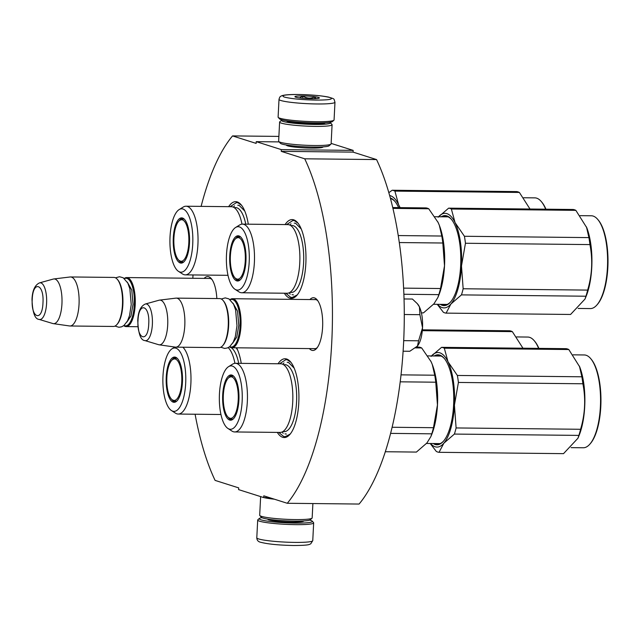 <?xml version="1.0" encoding="UTF-8"?>
<svg xmlns="http://www.w3.org/2000/svg" width="640" height="640" viewBox="0 0 640 640"><rect width="100%" height="100%" fill="white"/><g stroke="black" fill="none" stroke-linecap="round" stroke-linejoin="round"><path stroke-width="0.96" d="M323.016 146.872A18.352 1.88 -177.1 0 1 322.92 147.136A18.352 1.88 -177.1 0 1 311.272 148.104A18.352 1.88 -177.1 0 1 287.592 145.84A18.352 1.88 -177.1 0 1 286.456 145.288A18.352 1.88 -177.1 0 1 286.392 145.016M201.112 206.384A200.512 72.512 90.6 0 1 232.536 135.912L256.144 143.4L256.232 141.656L281.328 149.616L281.24 151.352L304.72 158.8A200.512 72.512 90.6 0 1 287.272 503.28L263.792 495.832L263.704 497.576L238.608 489.616L238.696 487.88L215.088 480.392A200.512 72.512 90.6 0 1 195.096 414.232M192.832 278.272L193 274.944M309.904 299.552A26.376 9.536 90.6 0 1 314.488 297.904A26.376 9.536 90.6 0 1 317.12 299.84A26.376 9.536 90.6 0 1 322.696 324.208A26.376 9.536 90.6 0 1 316.6 348.448A26.376 9.536 90.6 0 1 311.832 350.304A26.376 9.536 90.6 0 1 309.384 348.584M204.144 278.392A26.376 9.536 90.6 0 1 208.72 276.744A26.376 9.536 90.6 0 1 211.352 278.68A26.376 9.536 90.6 0 1 216.84 298.552M285.096 224.576A39.4 14.248 90.6 0 1 293.704 219.824A39.4 14.248 90.6 0 1 297.64 222.72A39.4 14.248 90.6 0 1 305.976 259.128A39.4 14.248 90.6 0 1 296.864 295.352A39.4 14.248 90.6 0 1 289.744 298.12A39.4 14.248 90.6 0 1 284.36 293.224M228.632 206.672A39.4 14.248 90.6 0 1 237.248 201.928A39.4 14.248 90.6 0 1 241.176 204.816A39.4 14.248 90.6 0 1 248.296 224.184M278.04 363.76A39.4 14.248 90.6 0 1 286.656 359.016A39.4 14.248 90.6 0 1 290.592 361.904A39.4 14.248 90.6 0 1 298.92 398.312A39.4 14.248 90.6 0 1 289.808 434.536A39.4 14.248 90.6 0 1 282.688 437.304A39.4 14.248 90.6 0 1 277.312 432.408M236.592 347.8A39.4 14.248 90.6 0 1 241.24 363.368M232.536 135.912L278.88 136.408M263.704 497.576L269.472 497.632M287.272 503.28L359.104 504.048A200.512 72.512 90.6 0 0 376.552 159.568L304.72 158.8M281.24 151.352L353.072 152.12L376.552 159.568M281.328 149.616L353.16 150.384L353.072 152.12M331.136 143.4L353.16 150.384M256.232 141.656L279.136 141.904M313.704 348.632A24.624 8.904 -89.4 0 0 314.528 348.744A24.624 8.904 -89.4 0 0 317.296 347.56M317.8 300.744A24.624 8.904 -89.4 0 0 316.032 299.664A24.624 8.904 90.6 0 0 315.056 299.504A24.624 8.904 90.6 0 0 314.232 299.6M212.04 279.584A24.624 8.904 -89.4 0 0 210.264 278.504A24.624 8.904 90.6 0 0 209.288 278.344A24.624 8.904 90.6 0 0 208.464 278.44M230.12 206.688L236.488 202.56L238.016 202.808L241.528 205.256M286.584 224.592L292.952 220.456L294.48 220.704L297.992 223.152M297.224 294.928L292.128 297.504L290.6 297.256L285.848 293.24M290.168 434.112L285.08 436.688L283.552 436.44L278.792 432.424M279.528 363.776L285.904 359.64L287.432 359.888L290.944 362.336M315.872 299.616L232.44 298.72A24.52 8.864 -89.4 0 1 240.96 326.024A24.52 8.864 90.6 0 1 231.92 347.752A24.52 8.864 90.6 0 1 229.512 346.8M232.44 298.72A24.52 8.864 -89.4 0 0 230.016 299.624M230.224 299.792A23.816 8.616 -89.4 0 1 240.056 325.936A23.816 8.616 90.6 0 1 229.72 346.64M222.64 345.736A24.52 8.864 90.6 0 0 228.232 325.888A24.52 8.864 -89.4 0 0 223.128 300.544L223.672 301.192A23.816 8.616 -89.4 0 1 228.632 325.816A23.816 8.616 90.6 0 1 223.2 345.096L222.64 345.736A24.52 8.864 90.6 0 1 219.184 347.616L175.752 347.152A24.52 8.864 90.6 0 1 175.336 347.12L159.064 344.8A22.368 8.088 90.6 0 1 158.616 344.696L144.896 340.576A18.368 6.64 -89.4 0 0 152.368 324.4A18.368 6.64 -89.4 0 0 145.288 304.032L159.088 300.208A22.368 8.088 -89.4 0 1 159.544 300.12L175.856 298.144A24.52 8.864 -89.4 0 1 176.28 298.12A24.52 8.864 -89.4 0 1 184.8 325.424A24.52 8.864 90.6 0 1 175.752 347.152M223.128 300.544A24.52 8.864 -89.4 0 0 219.704 298.584L176.28 298.12M159.544 300.12A22.368 8.088 -89.4 0 1 167.704 325A22.368 8.088 90.6 0 1 159.064 344.8M210.112 278.456L126.68 277.568A24.52 8.864 -89.4 0 1 135.2 304.864A24.52 8.864 90.6 0 1 126.152 326.592A24.52 8.864 90.6 0 1 123.744 325.64M126.68 277.568A24.52 8.864 -89.4 0 0 124.256 278.464M124.456 278.632A23.816 8.616 -89.4 0 1 134.296 304.776A23.816 8.616 90.6 0 1 123.96 325.48M116.88 324.576A24.52 8.864 90.6 0 0 122.464 304.728A24.52 8.864 -89.4 0 0 117.36 279.384L117.912 280.032A23.816 8.616 -89.4 0 1 122.864 304.656A23.816 8.616 90.6 0 1 117.44 323.936L116.88 324.576A24.52 8.864 90.6 0 1 113.416 326.456L69.992 325.992A24.52 8.864 90.6 0 1 69.568 325.96L53.304 323.64A22.368 8.088 90.6 0 1 52.848 323.536L39.136 319.416A18.368 6.64 -89.4 0 0 46.6 303.24A18.368 6.64 -89.4 0 0 39.528 282.88L53.328 279.048A22.368 8.088 -89.4 0 1 53.784 278.96L70.096 276.984A24.52 8.864 -89.4 0 1 70.52 276.96A24.52 8.864 -89.4 0 1 79.04 304.264A24.52 8.864 90.6 0 1 69.992 325.992M117.36 279.384A24.52 8.864 -89.4 0 0 113.944 277.424L70.52 276.96M53.784 278.96A22.368 8.088 -89.4 0 1 61.944 303.84A22.368 8.088 90.6 0 1 53.304 323.64M417.296 303.64L417.8 304.24A22.768 8.232 90.6 0 1 419.448 306.896L417.288 303.64L412.424 299.04L404.04 298.952M403.696 340.64L418.592 340.8L422.536 327.776C422.864 319.2 421.84 312.24 419.448 306.896L419.912 314.68L422.536 327.776C422 336.288 420.312 342.384 417.464 346.072A22.768 8.232 90.6 0 1 417.344 346.208A22.768 8.232 90.6 0 1 416.832 346.736M404.28 314.512L419.912 314.68M403.104 351.2L409.776 351.272L417.464 346.072L418.592 340.8M309.704 520.096A26.616 2.72 -177.1 0 1 312.208 521.136A26.616 2.72 -177.1 0 1 295.288 523.104A26.616 2.72 -177.1 0 1 260.936 519.808A26.616 2.72 -177.1 0 1 259.32 518.456A26.616 2.72 -177.1 0 1 261.912 517.672M312.208 521.136L313.528 522.584A28.016 2.864 -177.1 0 1 313.664 522.888A28.016 2.864 -177.1 0 1 295.72 524.648A28.016 2.864 -177.1 0 1 259.56 521.192A28.016 2.864 -177.1 0 1 257.696 520.048A28.016 2.864 -177.1 0 1 257.856 519.768L259.32 518.456M279.008 99.368L278.104 117.112A28.016 2.864 2.9 0 0 278.24 117.416L279.56 118.864A26.616 2.72 2.9 0 0 281.208 119.656A26.616 2.72 2.9 0 0 315.56 122.944A26.616 2.72 2.9 0 0 332.448 121.544L333.912 120.232A28.016 2.864 2.9 0 0 334.072 119.952L334.976 102.2C333.6 98.456 335.44 99.264 328.496 97.072C320.688 95.576 310.6 94.72 298.24 94.496C281.304 94.344 281.12 96.312 280.84 96.28C280.16 96.344 279.544 97.376 279.008 99.368A28.016 2.864 2.9 0 0 317.024 103.968A28.016 2.864 2.9 0 0 334.976 102.2M278.24 117.416A28.016 2.864 2.9 0 0 279.968 118.248A28.016 2.864 2.9 0 0 316.128 121.712A28.016 2.864 2.9 0 0 333.912 120.232M315.952 100.088C329.312 100.072 334 99.224 330.024 97.552C323.336 95.848 312.784 94.832 298.384 94.52C285.024 94.536 280.328 95.384 284.312 97.056C291 98.768 301.544 99.776 315.952 100.088M311.56 98.696A12.256 1.256 2.9 0 0 319.336 98.048A12.256 1.256 2.9 0 0 302.776 95.912A12.256 1.256 2.9 0 0 294.984 96.816A12.256 1.256 2.9 0 0 311.56 98.696M316.024 98.616L314.784 96.848C310.68 98.736 306.696 98.472 302.816 96.048L299.432 97.888M296.2 97.312L295.432 97.072M302.816 96.048L302.704 98.248M314.784 96.848L314.688 98.672M282.064 119.904A24.52 2.512 2.9 0 0 281.592 120.168A24.52 2.512 2.9 0 0 283.072 121.416A24.52 2.512 2.9 0 0 314.712 124.448A24.52 2.512 2.9 0 0 330.304 122.64A24.52 2.512 2.9 0 0 329.856 122.328M281.592 120.168L279.76 121.808A26.272 2.688 2.9 0 0 279.608 122.072A26.272 2.688 2.9 0 0 281.352 123.136A26.272 2.688 2.9 0 0 315.256 126.384A26.272 2.688 2.9 0 0 332.08 124.728A26.272 2.688 2.9 0 0 331.952 124.448L330.304 122.64M286.552 120.8A19.44 1.992 2.9 0 0 286.608 120.888A19.44 1.992 2.9 0 0 287.808 121.472A19.44 1.992 2.9 0 0 312.896 123.872A19.44 1.992 2.9 0 0 325.232 122.848A19.44 1.992 2.9 0 0 325.304 122.768M279.608 122.072L278.64 141.208A26.272 2.688 2.9 0 0 278.768 141.496L280.416 143.304A24.52 2.512 2.9 0 0 281.928 144.032A24.52 2.512 2.9 0 0 313.568 147.064A24.52 2.512 2.9 0 0 329.128 145.768L330.96 144.136A26.272 2.688 2.9 0 0 331.112 143.872L332.08 124.728M278.768 141.496A26.272 2.688 2.9 0 0 280.384 142.28A26.272 2.688 2.9 0 0 314.288 145.52A26.272 2.688 2.9 0 0 330.96 144.136M261.616 496.912A26.272 2.688 2.9 0 0 262.408 497.2A26.272 2.688 2.9 0 0 263.424 497.488M263.784 497.576A26.272 2.688 2.9 0 0 274.408 499.2M260.64 496.6L259.688 515.272A26.272 2.688 2.9 0 0 259.816 515.552L261.472 517.36A24.52 2.512 2.9 0 0 262.984 518.096A24.52 2.512 2.9 0 0 294.624 521.12A24.52 2.512 2.9 0 0 310.184 519.832L312.008 518.192A26.272 2.688 2.9 0 0 312.16 517.928L312.888 503.552M259.816 515.552A26.272 2.688 2.9 0 0 261.44 516.336A26.272 2.688 2.9 0 0 295.336 519.584A26.272 2.688 2.9 0 0 312.008 518.192M234.672 431.952A34.328 12.416 90.6 0 0 247.416 399.648A34.328 12.416 90.6 0 0 236.768 363.528A34.328 12.416 -89.4 0 0 235.408 363.304L280.8 363.792A34.328 12.416 -89.4 0 1 282.152 364.016A34.328 12.416 90.6 0 1 290.544 377.496A34.328 12.416 90.6 0 1 290.104 418.936A34.328 12.416 90.6 0 1 280.064 432.432L234.672 431.952A34.328 12.416 90.6 0 1 233.312 431.728A34.328 12.416 -89.4 0 1 231.904 431.048L227.896 428.44A31.696 11.464 -89.4 0 0 229.2 429.072A31.696 11.464 -89.4 0 0 242.152 401.184A31.696 11.464 -89.4 0 0 232.392 366.096A31.696 11.464 -89.4 0 0 228.56 366.664A31.696 11.464 -89.4 0 0 219.336 397.456A31.696 11.464 -89.4 0 0 227.896 428.44M430.736 361A47.28 17.096 90.6 0 1 431.04 361.616L421.68 347.96A52.536 19 -89.4 0 0 420.32 347.392A52.536 19 -89.4 0 0 418.952 347.096L416.48 347.064M421.68 347.96L415.496 347.896M390.584 433.384L431.768 433.824L430.84 436.656L426.912 442.976L416.408 452.072L385.296 451.736M232.056 419.832A22.24 8.04 90.6 0 1 231.864 419.832A22.24 8.04 90.6 0 1 230.984 419.688A22.24 8.04 -89.4 0 1 228.152 417.24M232.528 375.36A22.24 8.04 -89.4 0 0 232.344 375.352A22.24 8.04 -89.4 0 0 228.568 377.872M231.936 375.112A22.616 8.176 -89.4 0 0 231.888 375.096A22.616 8.176 -89.4 0 0 222.688 395.08A22.616 8.176 -89.4 0 0 229.656 420.048A22.616 8.176 -89.4 0 0 231.408 420.08A22.616 8.176 -89.4 0 0 238.976 397.736A22.616 8.176 -89.4 0 0 231.936 375.112M283.024 431.48A33.496 12.112 90.6 0 0 296.568 401.752A33.496 12.112 90.6 0 0 286.24 364.88A33.496 12.112 -89.4 0 0 283.736 364.808M235.408 363.304A34.328 12.416 -89.4 0 0 232.624 364.144L228.56 366.664M431.768 433.824A52.536 19 -89.4 0 0 433.464 427.704L392.096 427.264M433.464 427.704L437.448 404.984L435.768 382.2A52.536 19 -89.4 0 0 434.736 375.216L401.016 374.856M434.736 375.216L432.288 364.528L431.04 361.616A47.28 17.096 -89.4 0 1 432.368 364.712L432.296 364.528M435.768 382.2L400.192 381.824M430.976 436.312L431.616 434.76A47.28 17.096 -89.4 0 0 437.448 404.984A47.28 17.096 -89.4 0 0 432.368 364.712M286.408 434.08L284.992 433.848M287.184 362.288L288.6 362.512L294.184 368.144M431.096 356.408L441.584 347.336L566.072 348.672A52.536 19 90.6 0 1 567.44 348.968A52.536 19 90.6 0 1 568.8 349.536L444.312 348.2L448 361.768A47.28 17.096 -89.4 0 0 439.864 352.824A47.28 17.096 -89.4 0 0 431.496 355.944M441.584 347.336A52.536 19 90.6 0 1 442.96 347.632A52.536 19 90.6 0 1 444.312 348.2M573.064 354.84L584.264 354.96A46.408 16.784 90.6 0 1 586.104 355.256A46.408 16.784 90.6 0 1 590.736 358.656L591.28 359.312A45.704 16.528 90.6 0 1 600.952 401.544A45.704 16.528 90.6 0 1 590.384 443.56L589.816 444.2A46.408 16.784 90.6 0 1 583.272 447.768L571.096 447.64M590.736 358.656A46.408 16.784 90.6 0 1 600.552 401.544A46.408 16.784 90.6 0 1 589.816 444.2M568.8 349.536L579.736 366.944A46.408 16.784 90.6 0 1 579 435.688L577.952 438.232L563.52 453.648L439.04 452.312A52.536 19 90.6 0 1 436.312 451.448L430.208 443.504M579.416 366.104L581.856 376.792A52.536 19 90.6 0 1 582.888 383.776C585.856 398.984 585.088 414.152 580.584 429.28A52.536 19 90.6 0 1 578.888 435.4L577.952 438.232M448 361.768L448.032 361.824A47.28 17.096 90.6 0 1 454.424 405.12L456.104 427.944A52.536 19 90.6 0 1 454.4 434.072L443.88 443.176L439.04 452.312M454.424 405.208A47.28 17.096 90.6 0 1 443.912 443.144M430.56 443.504A47.28 17.096 -89.4 0 0 443.88 443.176M444.52 358.72A44.304 16.024 -89.4 0 0 440.368 355.784A44.304 16.024 -89.4 0 0 438.616 355.496A44.304 16.024 -89.4 0 0 436.152 356M435.208 443.552A44.304 16.024 -89.4 0 0 435.912 443.816A44.304 16.024 -89.4 0 0 443.632 441.016M440.368 443.864L435.912 443.816M433.248 443.536A45.008 16.272 -89.4 0 0 435.224 444.504A45.008 16.272 -89.4 0 0 443.352 441.344A45.008 16.272 -89.4 0 0 453.76 399.968A45.008 16.272 -89.4 0 0 444.24 358.384A45.008 16.272 -89.4 0 0 439.752 355.08A45.008 16.272 -89.4 0 0 434.184 355.976M448.032 361.824L457.376 375.456A52.536 19 90.6 0 1 458.408 382.448L454.424 405.12M582.888 383.776L458.408 382.448M580.584 429.28L456.104 427.944M578.888 435.4L454.4 434.072M581.856 376.792L457.376 375.456M238.216 399.944A20.784 7.512 90.6 0 1 228.88 417.824A20.784 7.512 90.6 0 1 223.328 395.216A20.784 7.512 -89.4 0 1 229.312 377.304A20.784 7.512 -89.4 0 1 238.216 399.944M241.728 292.76A34.328 12.416 90.6 0 0 254.464 260.464A34.328 12.416 90.6 0 0 243.816 224.344A34.328 12.416 -89.4 0 0 242.464 224.12L287.848 224.608A34.328 12.416 -89.4 0 1 289.208 224.824A34.328 12.416 90.6 0 1 297.6 238.312A34.328 12.416 90.6 0 1 297.152 279.752A34.328 12.416 90.6 0 1 287.112 293.248L241.728 292.76A34.328 12.416 90.6 0 1 240.368 292.544A34.328 12.416 -89.4 0 1 238.952 291.864L234.952 289.256A31.696 11.464 -89.4 0 0 236.256 289.888A31.696 11.464 -89.4 0 0 249.2 262A31.696 11.464 -89.4 0 0 239.44 226.904A31.696 11.464 -89.4 0 0 235.608 227.48A31.696 11.464 -89.4 0 0 226.384 258.272A31.696 11.464 -89.4 0 0 234.952 289.256M437.784 221.816A47.28 17.096 90.6 0 1 438.088 222.432L428.728 208.776A52.536 19 -89.4 0 0 427.376 208.208A52.536 19 -89.4 0 0 426 207.912L392.736 207.552M428.728 208.776L392.936 208.392M403.88 294.264L438.816 294.64L437.888 297.472L433.968 303.792L423.456 312.888L421.416 312.864M239.104 280.648A22.24 8.04 90.6 0 1 238.912 280.648A22.24 8.04 90.6 0 1 238.032 280.504A22.24 8.04 -89.4 0 1 235.2 278.056M239.584 236.176A22.24 8.04 -89.4 0 0 239.392 236.168A22.24 8.04 -89.4 0 0 235.624 238.688M238.984 235.928A22.616 8.176 -89.4 0 0 238.936 235.912A22.616 8.176 -89.4 0 0 229.744 255.896A22.616 8.176 -89.4 0 0 236.712 280.864A22.616 8.176 -89.4 0 0 238.456 280.896A22.616 8.176 -89.4 0 0 246.024 258.552A22.616 8.176 -89.4 0 0 238.984 235.928M290.072 292.296A33.496 12.112 90.6 0 0 303.616 262.568A33.496 12.112 90.6 0 0 293.296 225.696A33.496 12.112 -89.4 0 0 290.784 225.624M242.464 224.12A34.328 12.416 -89.4 0 0 239.672 224.96L235.608 227.48M438.816 294.64A52.536 19 -89.4 0 0 440.52 288.52L403.608 288.128M440.52 288.52L444.496 265.8L442.824 243.016A52.536 19 -89.4 0 0 441.792 236.032L398.24 235.56M441.792 236.032L439.344 225.344L438.088 222.432A47.28 17.096 -89.4 0 1 439.416 225.528L439.344 225.344M442.824 243.016L399.296 242.552M438.032 297.128L438.672 295.576A47.28 17.096 -89.4 0 0 444.496 265.8A47.28 17.096 -89.4 0 0 439.416 225.528M293.464 294.896L292.04 294.664M294.232 223.096L295.656 223.328L301.232 228.96M438.144 217.224L448.64 208.152L573.12 209.488A52.536 19 90.6 0 1 574.488 209.784A52.536 19 90.6 0 1 575.848 210.352L451.368 209.016L455.056 222.584A47.28 17.096 -89.4 0 0 446.92 213.632A47.28 17.096 -89.4 0 0 438.544 216.76M448.64 208.152A52.536 19 90.6 0 1 450.008 208.448A52.536 19 90.6 0 1 451.368 209.016M580.112 215.656L591.32 215.776A46.408 16.784 90.6 0 1 593.152 216.072A46.408 16.784 90.6 0 1 597.784 219.472L598.336 220.128A45.704 16.528 90.6 0 1 608 262.36A45.704 16.528 90.6 0 1 597.432 304.376L596.872 305.016A46.408 16.784 90.6 0 1 590.32 308.584L578.144 308.448M597.784 219.472A46.408 16.784 90.6 0 1 607.6 262.36A46.408 16.784 90.6 0 1 596.872 305.016M575.848 210.352L586.792 227.76A46.408 16.784 90.6 0 1 586.048 296.504L585.008 299.048L570.576 314.464L446.096 313.128A52.536 19 90.6 0 1 443.36 312.264L437.256 304.312M586.464 226.92L588.904 237.608A52.536 19 90.6 0 1 589.936 244.592C592.904 259.8 592.136 274.968 587.632 290.096A52.536 19 90.6 0 1 585.936 296.216L585.008 299.048M455.056 222.584L455.08 222.64A47.28 17.096 90.6 0 1 461.48 265.936L463.152 288.76A52.536 19 90.6 0 1 461.456 294.888L450.928 303.992L446.096 313.128M461.472 266.024A47.28 17.096 90.6 0 1 450.96 303.96M437.608 304.32A47.28 17.096 -89.4 0 0 450.928 303.992M451.568 219.528A44.304 16.024 -89.4 0 0 447.416 216.6A44.304 16.024 -89.4 0 0 445.664 216.312A44.304 16.024 -89.4 0 0 443.2 216.816M442.264 304.368A44.304 16.024 -89.4 0 0 442.96 304.632A44.304 16.024 -89.4 0 0 450.688 301.832M447.424 304.68L442.96 304.632M440.296 304.352A45.008 16.272 -89.4 0 0 442.272 305.32A45.008 16.272 -89.4 0 0 450.408 302.16A45.008 16.272 -89.4 0 0 460.808 260.784A45.008 16.272 -89.4 0 0 451.296 219.2A45.008 16.272 -89.4 0 0 446.8 215.896A45.008 16.272 -89.4 0 0 441.232 216.792M455.08 222.64L464.424 236.272A52.536 19 90.6 0 1 465.456 243.264L461.48 265.936M589.936 244.592L465.456 243.264M587.632 290.096L463.152 288.76M585.936 296.216L461.456 294.888M588.904 237.608L464.424 236.272M245.272 260.76A20.784 7.512 90.6 0 1 235.928 278.64A20.784 7.512 90.6 0 1 230.376 256.032A20.784 7.512 -89.4 0 1 236.368 238.12A20.784 7.512 -89.4 0 1 245.272 260.76M228.168 347.624A34.328 12.416 90.6 0 1 234.08 359.6A34.328 12.416 90.6 0 1 234.928 363.328M175.592 401.928A22.24 8.04 90.6 0 1 175.4 401.936A22.24 8.04 90.6 0 1 174.52 401.792A22.24 8.04 -89.4 0 1 171.688 399.336M176.064 357.464A22.24 8.04 -89.4 0 0 175.88 357.456A22.24 8.04 -89.4 0 0 172.104 359.968M175.472 357.208A22.616 8.176 -89.4 0 0 175.424 357.2A22.616 8.176 -89.4 0 0 166.232 377.176A22.616 8.176 -89.4 0 0 173.192 402.152A22.616 8.176 -89.4 0 0 174.944 402.184A22.616 8.176 -89.4 0 0 182.512 379.832A22.616 8.176 -89.4 0 0 175.472 357.208M172.736 411.168A31.696 11.464 -89.4 0 0 185.688 383.28A31.696 11.464 -89.4 0 0 175.928 348.192A31.696 11.464 -89.4 0 0 172.096 348.76A31.696 11.464 -89.4 0 0 162.872 379.56A31.696 11.464 -89.4 0 0 171.44 410.544A31.696 11.464 -89.4 0 0 172.736 411.168M171.44 410.544L175.44 413.144A34.328 12.416 -89.4 0 0 176.848 413.824A34.328 12.416 90.6 0 0 178.208 414.048L220.952 414.504M182.872 347.224A34.328 12.416 90.6 0 1 190.768 385.384A34.328 12.416 90.6 0 1 178.208 414.048M231.192 347.664A33.496 12.112 90.6 0 1 238.704 363.336M236.16 347.8L237.72 350.24M422.4 329.832L509.608 330.768A52.536 19 90.6 0 1 510.976 331.064A52.536 19 90.6 0 1 512.336 331.632L422.32 330.672M516.6 336.936L527.8 337.056A46.408 16.784 90.6 0 1 529.64 337.36A46.408 16.784 90.6 0 1 534.272 340.76L534.824 341.408A45.704 16.528 90.6 0 1 538.88 348.376M534.272 340.76A46.408 16.784 90.6 0 1 538.616 348.376M512.336 331.632L522.952 348.2M181.752 382.04A20.784 7.512 90.6 0 1 172.416 399.92A20.784 7.512 90.6 0 1 166.864 377.32A20.784 7.512 -89.4 0 1 172.848 359.4A20.784 7.512 -89.4 0 1 181.752 382.04M178.488 271.36A31.696 11.464 -89.4 0 0 179.792 271.984A31.696 11.464 -89.4 0 0 192.736 244.096A31.696 11.464 -89.4 0 0 182.976 209.008A31.696 11.464 -89.4 0 0 179.152 209.576A31.696 11.464 -89.4 0 0 169.92 240.376A31.696 11.464 -89.4 0 0 178.488 271.36L182.488 273.96A34.328 12.416 -89.4 0 0 183.904 274.64A34.328 12.416 90.6 0 0 185.264 274.864A34.328 12.416 90.6 0 0 198 242.56A34.328 12.416 90.6 0 0 187.36 206.44A34.328 12.416 -89.4 0 0 186 206.216L231.384 206.704A34.328 12.416 -89.4 0 1 232.744 206.928A34.328 12.416 90.6 0 1 241.136 220.416A34.328 12.416 90.6 0 1 241.984 224.144M182.64 262.744A22.24 8.04 90.6 0 1 182.456 262.752A22.24 8.04 90.6 0 1 181.568 262.608A22.24 8.04 -89.4 0 1 178.736 260.152M183.12 218.28A22.24 8.04 -89.4 0 0 182.928 218.272A22.24 8.04 -89.4 0 0 179.16 220.784M182.52 218.024A22.616 8.176 -89.4 0 0 182.472 218.016A22.616 8.176 -89.4 0 0 173.28 237.992A22.616 8.176 -89.4 0 0 180.248 262.96A22.616 8.176 -89.4 0 0 181.992 263A22.616 8.176 -89.4 0 0 189.56 240.648A22.616 8.176 -89.4 0 0 182.52 218.024M245.76 224.152A33.496 12.112 90.6 0 0 236.832 207.792A33.496 12.112 -89.4 0 0 234.328 207.72M186 206.216A34.328 12.416 -89.4 0 0 183.208 207.064L179.152 209.576M237.768 205.2L239.192 205.432L244.768 211.056M388.84 192.68L392.176 190.248L516.656 191.584A52.536 19 90.6 0 1 518.024 191.88A52.536 19 90.6 0 1 519.384 192.448L394.904 191.112L398.592 204.688A47.28 17.096 -89.4 0 0 390.456 195.736A47.28 17.096 -89.4 0 0 389.648 195.536M392.176 190.248A52.536 19 90.6 0 1 393.544 190.544A52.536 19 90.6 0 1 394.904 191.112M523.648 197.752L534.856 197.872A46.408 16.784 90.6 0 1 536.688 198.168A46.408 16.784 90.6 0 1 541.32 201.576L541.872 202.224A45.704 16.528 90.6 0 1 545.928 209.192M541.32 201.576A46.408 16.784 90.6 0 1 545.664 209.192M519.384 192.448L530 209.024M395.104 201.632A44.304 16.024 -89.4 0 0 390.96 198.696A44.304 16.024 -89.4 0 0 390.48 198.568M390.336 198A45.008 16.272 -89.4 0 0 390.32 197.992A45.008 16.272 -89.4 0 1 394.832 201.296A45.008 16.272 -89.4 0 1 398.592 207.616M398.592 204.688L398.616 204.744A47.28 17.096 90.6 0 1 399.864 207.632M398.616 204.744L400.144 207.632M188.808 242.856A20.784 7.512 90.6 0 1 179.464 260.736A20.784 7.512 90.6 0 1 173.912 238.136A20.784 7.512 -89.4 0 1 179.904 220.216A20.784 7.512 -89.4 0 1 188.808 242.856M233.056 303.264L237.552 311.16L238.808 325.536L236.752 337.136L232.632 343.224M138 320.584C136.688 339.68 148.096 343.296 148.736 323.984C150.04 304.888 138.632 301.272 138 320.584M127.296 282.104L131.784 290.008L133.04 304.384L130.992 315.976L126.864 322.072M32.232 299.424C30.928 318.528 42.336 322.144 42.968 302.832C44.28 283.728 32.872 280.112 32.232 299.424M267.744 519.12A18.04 1.848 2.9 0 0 292.208 522.128A18.04 1.848 2.9 0 0 303.76 520.944M313.664 522.888L312.76 540.632A28.016 2.864 -177.1 0 1 294.816 542.4A28.016 2.864 -177.1 0 1 256.792 537.8L257.696 520.048M319.856 122.944A16.64 1.704 -177.1 0 1 311.912 123.2A16.64 1.704 -177.1 0 1 291.952 121.528M232.528 419.552A22.24 8.04 90.6 0 1 231.744 419.072M232.2 376.12A22.24 8.04 90.6 0 1 233 375.656M437.008 410.904A43.784 15.832 -89.4 0 0 437.248 388.672M239.584 280.368A22.24 8.04 90.6 0 1 238.792 279.888M239.256 236.936A22.24 8.04 90.6 0 1 240.056 236.472M444.056 271.72A43.784 15.832 -89.4 0 0 444.296 249.488M176.072 401.648A22.24 8.04 90.6 0 1 175.28 401.168M175.736 358.216A22.24 8.04 90.6 0 1 176.536 357.752M183.12 262.464A22.24 8.04 90.6 0 1 182.328 261.984M182.792 219.032A22.24 8.04 90.6 0 1 183.592 218.568M315.352 348.648L231.92 347.752M145.288 304.032C140.656 306.176 138.144 311.64 137.76 320.44C138.264 333.632 140.64 340.344 144.896 340.576M137.888 326.72L126.152 326.592M39.528 282.88C34.888 285.016 32.384 290.488 32 299.288C32.496 312.472 34.872 319.184 39.136 319.416M312.76 540.632L310.728 543.848C309.16 544.272 310.672 545.432 293.528 545.504C278.904 545.216 268.016 544.144 260.848 542.304C258.28 541.84 256.928 540.344 256.792 537.8M322.12 147.48L322.152 146.92M287.216 145.704L287.24 145.152M322.496 123.528L322.528 122.888M289.264 121.848L289.296 121.2M221.28 298.992L225.264 297.888L228.96 298.912L233.568 304.208L235.624 309.944L236.984 325.744L235.312 336.712L233.24 342.136L229.688 346.664L227.392 347.96L224.672 348.432L220.76 347.24M115.512 277.832L119.496 276.736L123.2 277.76L127.8 283.048L129.864 288.784L131.224 304.584L129.544 315.552L127.48 320.984L123.92 325.504L121.624 326.8L118.912 327.272L115 326.088M232.592 419.512L232.024 419.136M232.488 376.056L233.056 375.696M282.072 432.008L283.184 433.336M282.8 364.264L283.944 362.96M426.496 443.464L440.128 443.608M427.784 355.904L441.064 356.048M228.88 417.824L232.904 419.272M233.368 375.936L229.312 377.304M239.64 280.328L239.072 279.952M239.536 236.872L240.112 236.512M289.12 292.824L290.24 294.144M289.848 225.08L290.992 223.776M433.552 304.28L447.184 304.424M434.832 216.72L448.12 216.864M235.928 278.64L239.952 280.088M240.416 236.752L236.368 238.12M176.128 401.608L175.56 401.232M176.024 358.16L176.6 357.792M172.096 348.76L174.856 347.048M172.416 399.92L176.44 401.376M176.904 358.032L172.848 359.4M183.176 262.424L182.616 262.048M183.072 218.976L183.648 218.608M233.384 207.176L234.528 205.872M185.264 274.864L228 275.32M390.576 198.952L391.656 198.968M179.464 260.736L183.488 262.192M183.96 218.848L179.904 220.216"/></g></svg>
